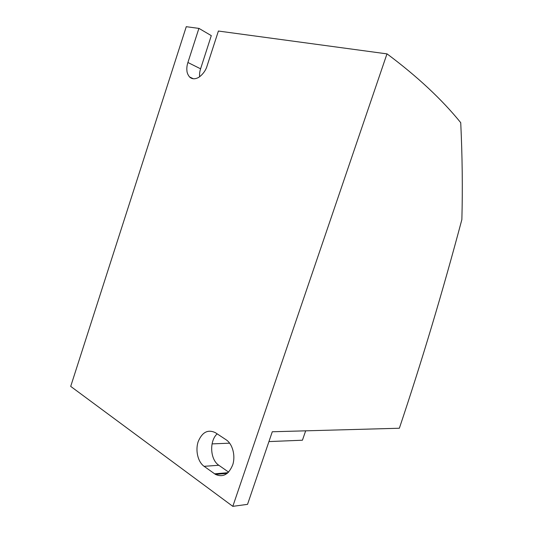 <?xml version="1.0" encoding="UTF-8"?>
<svg xmlns="http://www.w3.org/2000/svg" width="533" height="533" viewBox="0 0 533 533"><rect width="100%" height="100%" fill="white"/><g stroke="black" fill="none" stroke-linecap="round" stroke-linejoin="round"><path stroke-width="0.8" d="M217.171 433.862C209.183 440.971 210.075 459.646 218.823 465.262L228.617 472.125M215.425 432.709L215.279 432.616C207.843 429.165 202.14 432.19 198.163 441.69C195.231 450.478 197.87 461.951 204.106 466.328L215.465 474.397C223.041 477.715 228.817 474.463 232.794 464.649C235.659 455.468 232.521 443.876 226.099 439.765L215.425 432.709M199.642 76.752C199.362 74.294 199.682 71.649 200.595 68.817L211.295 35.631L198.916 28.362L187.909 62.494C186.956 65.432 186.63 68.197 186.93 70.789C187.03 72.788 187.889 74.833 189.515 76.925L193.352 78.764M198.902 28.402L186.264 26.69M232.814 506.35L386.991 53.833C417.339 76.486 441.924 99.438 460.732 122.683C462.338 156.535 462.711 188.829 461.864 219.563C442.577 292.037 421.743 361.594 399.357 428.239L272.283 431.757L247.539 504.351L232.814 506.35L70.702 386.385L186.277 26.65M189.515 76.925C191.833 79.164 194.798 79.364 198.416 77.532C202.034 75.326 205.785 70.662 207.051 66.012L218.41 31.001M305.669 430.831L302.424 440.218L268.932 441.584M218.397 31.041L386.978 53.88M229.656 443.176L212.067 443.889M204.106 466.328L218.823 465.262M228.051 472.691L214.592 473.83M200.595 68.817L187.909 62.494M227.258 473.391L215.465 474.397"/></g></svg>

